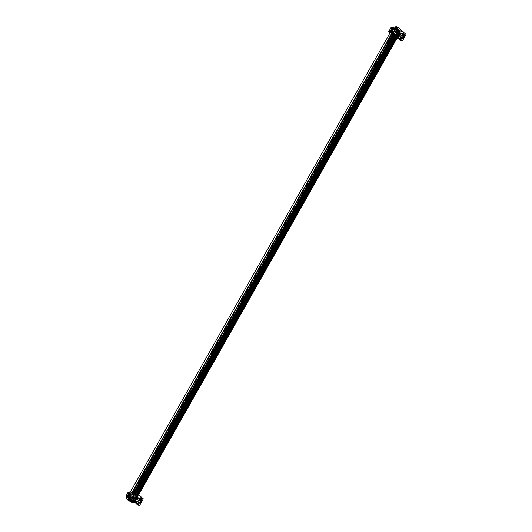 <?xml version="1.0" encoding="UTF-8"?>
<svg xmlns="http://www.w3.org/2000/svg" width="532" height="532" viewBox="0 0 532 532"><rect width="100%" height="100%" fill="white"/><g stroke="black" fill="none" stroke-linecap="round" stroke-linejoin="round"><path stroke-width="0.4" stroke-dasharray="2.66 2" d="M397.065 30.849A1.523 0.412 29.5 0 1 397.091 30.77A1.523 0.412 29.5 0 1 398.687 31.228A1.523 0.412 29.5 0 1 399.718 32.312A1.523 0.412 29.5 0 1 399.618 32.366A1.523 0.412 29.5 0 1 398.402 32.006A1.523 0.412 29.5 0 1 397.185 31.115A1.523 0.412 29.5 0 1 397.072 30.923A1.523 0.412 29.5 0 1 397.065 30.849M399.638 32.332A1.463 0.399 29.5 0 1 399.545 32.379A1.463 0.399 29.5 0 1 399.246 32.366A1.463 0.399 29.5 0 1 397.936 31.787A1.463 0.399 29.5 0 1 397.098 30.996A1.463 0.399 29.5 0 1 397.105 30.869A1.463 0.399 29.5 0 1 397.118 30.849L397.51 30.809A1.463 0.399 -150.5 0 1 398.987 31.508A1.463 0.399 -150.5 0 1 399.652 32.312A1.463 0.399 -150.5 0 1 399.638 32.332M395.196 29.327A1.523 0.412 29.5 0 1 394.531 28.635A1.523 0.412 29.5 0 1 394.544 28.489A1.523 0.412 29.5 0 1 396.141 28.941A1.523 0.412 29.5 0 1 397.171 30.031A1.523 0.412 29.5 0 1 397.078 30.078A1.523 0.412 29.5 0 1 395.722 29.652A1.523 0.412 29.5 0 1 395.196 29.327M397.091 30.045A1.463 0.399 29.5 0 1 396.998 30.098A1.463 0.399 29.5 0 1 396.699 30.085A1.463 0.399 29.5 0 1 395.389 29.506A1.463 0.399 29.5 0 1 394.551 28.708A1.463 0.399 29.5 0 1 394.558 28.582A1.463 0.399 29.5 0 1 394.571 28.562L397.138 29.978A1.463 0.399 -150.5 0 0 396.466 29.174A1.463 0.399 -150.5 0 0 394.99 28.475A1.463 0.399 -150.5 0 0 394.584 28.535A1.463 0.399 -150.5 0 0 395.249 29.34A1.463 0.399 -150.5 0 0 396.726 30.038A1.463 0.399 -150.5 0 0 397.138 29.978M397.537 30.763A1.463 0.399 -150.5 0 0 397.131 30.816A1.463 0.399 -150.5 0 0 397.796 31.627A1.463 0.399 -150.5 0 0 399.273 32.319A1.463 0.399 -150.5 0 0 399.678 32.266A1.463 0.399 -150.5 0 0 399.013 31.454A1.463 0.399 -150.5 0 0 397.537 30.763M397.903 31.441L399.053 31.947L398.262 31.235L397.863 31.428L398.827 31.854M395.216 29.799L396.207 30.198L394.917 29.559L396.2 30.204L395.05 29.706L395.356 29.16L396.506 29.659L395.223 29.014M398.348 32.399L397.444 31.687L398.554 32.492L398.887 31.953L398.608 32.452L399.14 33.363L397.896 35.99L399.918 32.439A4.888 1.323 -150.5 0 1 400.117 32.705L399.785 32.485M398.355 32.392L398.548 31.847M398.687 32.405L399.053 31.947L398.747 32.485M398.435 32.086L398.907 31.641M398.136 31.262L397.85 31.767L398.195 31.222L398.714 31.594M397.51 31.767L397.856 31.408M395.808 30.105L396.081 29.619L395.495 29.307M396.061 30.164L396.28 29.573M396.141 30.118L396.506 29.659L396.207 30.198M395.888 29.805L396.36 29.353M395.569 29.014L395.296 29.493L395.648 28.941L396.167 29.307M395.469 29.067L394.897 29.4M394.963 29.479L395.323 29.154L395.037 29.639M398.169 32.472L397.71 32.199L398.169 32.472M395.622 30.191L395.163 29.918L395.622 30.191M397.61 34.76L394.671 34.001L397.251 30.158L394.039 28.615L391.599 28.342A5.28 1.43 29.5 0 1 392.902 28.296A5.28 1.43 29.5 0 1 394.039 28.615L396.426 29.027L395.436 28.143M406.062 34.447L404.28 34.095L403.535 35.405L398.781 34.294L392.589 30.43L390.914 27.764M391.918 27.677L391.599 28.342M397.005 33.19L400.017 33.975A5.28 1.43 29.5 0 1 399.153 33.902A5.28 1.43 29.5 0 1 397.005 33.19M397.61 30.258L397.251 30.158A5.28 1.43 29.5 0 1 400.609 33.17L400.623 33.696L401.075 32.858M402.704 33.41L400.609 33.17L400.017 33.975L402.126 34.427M400.609 33.17L400.337 33.137A4.928 1.337 -150.5 0 0 400.337 33.137L398.096 37.067L400.483 37.34M397.018 37.546L397.045 37.679A4.888 1.323 29.5 0 1 396.985 37.672L396.387 37.559A4.888 1.323 29.5 0 1 396.313 37.539L398.322 34.041L399.06 34.188L397.045 37.679L399.831 34.141L397.976 37.539L400.084 33.589M400.25 33.609L397.863 37.054L400.343 33.164M399.831 34.141L400.23 33.629M389.75 33.463L394.465 36.854L396.692 32.937C393.175 31.115 391.552 29.659 391.825 28.575L391.379 29.366C391.645 30.524 393.334 31.86 396.446 33.37L394.704 36.442L396.692 32.931L397.198 33.164A4.928 1.337 -150.5 0 0 397.298 33.203A4.928 1.337 -150.5 0 0 398.122 33.503L398.554 33.629A4.928 1.337 -150.5 0 0 398.634 33.649A4.928 1.337 -150.5 0 0 399.293 33.769L400.071 33.722L397.816 37.632L397.357 37.699M399.06 34.188L399.239 33.616M397.883 33.922L395.881 37.413A4.888 1.323 29.5 0 1 395.063 37.114A4.888 1.323 29.5 0 1 394.97 37.074L396.958 33.589L397.883 33.922L398.202 33.423M389.75 32.266L391.845 28.562L392.782 28.489L390.654 32.253L389.683 32.379L391.505 29.147M396.919 30.071A4.928 1.337 -150.5 0 0 396.865 30.045L396.353 29.759A4.928 1.337 -150.5 0 0 396.254 29.706A4.928 1.337 -150.5 0 0 395.362 29.26L394.857 29.041A4.928 1.337 -150.5 0 0 394.764 29.001A4.928 1.337 -150.5 0 0 393.933 28.701L393.5 28.575A4.928 1.337 -150.5 0 0 393.421 28.555A4.928 1.337 -150.5 0 0 392.762 28.429L392.443 28.409A4.928 1.337 -150.5 0 0 392.39 28.415A4.928 1.337 -150.5 0 0 391.984 28.482L391.845 28.582M390.249 32.359L392.084 28.688M391.293 32.525L393.168 29.16L392.43 29.021L392.782 28.582M393.062 33.243L393.141 33.203A4.888 1.323 29.5 0 1 394.032 33.642A4.888 1.323 29.5 0 1 394.126 33.696L396.041 30.311L395.037 29.832L393.141 33.203L392.643 32.984L394.531 29.619L393.607 29.287L393.893 28.801M395.037 29.832L395.283 29.313M396.606 30.623L396.865 30.045L396.353 29.759L395.868 30.623L396.353 29.759M402.232 34.241L397.863 30.317M403.535 35.405L402.544 34.52M388.832 31.927L391.053 27.997M397.185 33.177L394.764 37.134L396.859 38.344M397.125 33.45L394.904 37.38M395.023 37.001L396.566 37.553L398.694 33.789L397.125 33.29M399.372 34.208L399.612 33.789M396.446 33.37L396.692 32.937M396.566 37.553L397.178 37.779M394.963 37.107L396.52 37.632M396.174 26.833L404.28 34.095M398.162 29.333L396.426 29.027L397.69 30.164L392.317 29.38L391.193 31.368L396.4 32.439M395.934 33.263L394.205 32.957L393.214 32.073M391.193 31.368L392.057 29.32L397.052 30.098M396.141 31.74L391.339 30.936M391.259 30.736L392.057 29.32M396.353 31.913L391.279 30.856L392.077 29.446L396.998 30.224M392.124 29.479L391.313 30.896M392.317 29.38L391.333 31.235M401.294 35.903L398.907 35.464L398.229 34.686L401.613 35.338M400.676 37.513L403.256 38.105M397.411 36.615L398.515 35.205M402.152 38.843L400.323 38.45L394.205 32.957L392.842 32.725M398.229 34.686L397.105 36.675M398.707 35.152C398.062 33.35 398.515 32.545 400.077 32.725A1.45 1.084 -79 0 1 400.377 34.434A1.45 1.084 -79 0 1 399.12 35.358A1.45 1.084 -79 0 1 398.707 35.152M398.375 32.266L400.077 32.725M397.258 34.72L398.601 32.346L397.111 32.891L397.264 34.72L398.608 32.439M398.601 32.346L397.185 34.74L397.603 35.026L397.171 35.81A4.888 1.323 29.5 0 1 397.637 36.316A4.888 1.323 29.5 0 1 397.683 36.362L397.896 35.99M398.528 32.312L397.929 32.279M396.812 35.498A4.888 1.323 29.5 0 0 396.739 35.438A4.888 1.323 29.5 0 0 396.034 34.886L398.262 30.956L397.803 30.637A4.888 1.323 -150.5 0 1 398.262 30.956M398.92 35.617L398.827 34.992L397.876 36.635A4.888 1.323 29.5 0 1 398.076 37.034L398.089 37.074A4.888 1.323 29.5 0 0 397.171 35.81L397.61 35.032L398.162 35.072L397.603 35.026L398.96 32.658L397.603 35.026M398.162 35.072L399.811 32.638M398.827 34.992L400.117 32.705M396.985 37.672L397.876 35.957L397.377 35.877L396.387 37.559M397.936 35.983A4.908 1.33 29.5 0 1 397.377 35.877M399.645 34.686A0.858 0.645 -79 0 1 398.807 33.642A0.858 0.645 -79 0 1 399.904 33.336M396.22 34.56L398.155 31.149M396.034 34.886L395.562 34.58L397.803 30.637L398.215 30.949M396.559 30.59L394.638 33.982L395.489 34.507A4.888 1.323 29.5 0 1 395.575 34.567L397.783 30.65M396.493 32.957L395.462 32.605M393.607 29.287L391.732 32.652M392.43 29.021L390.561 32.379M391.658 29.061L389.79 32.432M394.638 33.982L394.126 33.696M395.981 37.353L396.313 37.539M397.431 37.832L400.323 38.45L401.314 39.335L398.501 38.789M400.569 40.645L401.314 39.335M399.007 35.491L398.202 36.914M391.319 30.736L392.124 29.32M394.465 36.854L394.704 36.442M398.089 37.074L400.091 33.609M396.825 35.498A4.888 1.323 -150.5 0 0 394.671 34.001M394.857 29.041L394.531 29.619M393.5 28.575L393.168 29.16M392.443 28.409L392.117 29.001M397.198 33.164L396.958 33.589M398.554 33.629L398.322 34.041M392.589 30.43L393.068 29.606L392.131 28.575L391.871 27.83L392.297 27.438L391.871 27.83M392.902 28.296L393.381 27.484M399.153 33.902L399.612 33.07L396.274 31.78L393.068 29.606M394.924 27.943L399.924 30.942L401.121 32.731L399.612 33.07M401.121 32.731L400.682 33.11M137.023 496.841L134.802 500.772L137.023 496.841L137.356 497.107L136.458 498.723L136.784 498.936L135.115 501.443L135.394 501.689L137.449 498.012A4.888 1.323 -150.5 0 0 137.535 497.912A4.888 1.323 -150.5 0 0 137.582 497.772A4.888 1.323 -150.5 0 0 137.582 497.739L135.707 501.131M135.68 500.951L137.582 497.739M135.58 501.397L135.101 502.055L135.427 501.477L134.968 501.543L136.837 498.178A4.888 1.323 -150.5 0 0 137.256 498.118A4.888 1.323 -150.5 0 0 137.296 498.105L135.427 501.477M134.968 501.543L134.323 502.108L134.649 501.523L133.918 501.377L135.793 498.019A4.888 1.323 -150.5 0 0 136.458 498.152A4.888 1.323 -150.5 0 0 136.518 498.158L134.649 501.523M133.918 501.377L133.585 501.962L133.146 501.836L133.479 501.25L132.554 500.918L134.443 497.553A4.888 1.323 -150.5 0 0 135.268 497.859A4.888 1.323 -150.5 0 0 135.354 497.886L133.479 501.25M135.793 498.019L135.354 497.886M132.554 500.918L132.229 501.496L131.717 501.237L133.785 497.606L132.049 500.705L131.205 500.299C128.132 498.597 126.762 497.327 127.101 496.476L126.855 496.908C126.576 497.992 128.199 499.448 131.723 501.277L131.717 501.27M134.443 497.553L133.785 497.606M129.11 492.998L126.869 496.921L129.11 492.998A4.888 1.323 -150.5 0 0 129.03 493.098A4.888 1.323 -150.5 0 0 133.113 496.921A4.888 1.323 -150.5 0 0 133.938 497.334L131.717 501.237M128.87 493.417L126.869 496.921M129.409 493.091L127.254 496.389L127.713 496.329L129.728 492.838A4.888 1.323 -150.5 0 0 129.303 492.898A4.888 1.323 -150.5 0 0 129.269 492.911M127.195 497.014L127.254 496.389M127.713 496.329L127.833 496.915L128.026 496.349L128.764 496.496L130.772 492.998A4.888 1.323 -150.5 0 0 130.699 492.978L130.101 492.865L129.15 494.554L129.702 494.66A4.908 1.33 -150.5 0 0 129.15 494.554M129.728 492.838L130.107 492.964L128.026 496.349M130.699 492.978L129.702 494.66M128.764 496.496L128.89 497.127L129.203 496.622L130.127 496.954L132.116 493.463A4.888 1.323 -150.5 0 0 131.291 493.151A4.888 1.323 -150.5 0 0 131.205 493.124L129.203 496.622M130.772 492.998L131.205 493.124M128.963 497.034L129.888 497.38L130.127 496.954L129.888 497.38L130.393 497.633L130.633 497.167L131.63 497.653L131.83 497.3L131.384 498.092L131.896 498.384L133.326 495.924L134.124 496.689L135.055 495.046A4.888 1.323 -150.5 0 0 134.21 494.514A4.888 1.323 -150.5 0 0 134.111 494.461L132.149 497.932M132.116 493.463L132.621 493.703L130.633 497.167M130.387 497.6L131.384 498.092L133.605 494.175A4.888 1.323 -150.5 0 0 132.714 493.729A4.888 1.323 -150.5 0 0 132.621 493.683L130.393 497.633M133.605 494.175L134.111 494.461M132.887 496.629L131.896 498.378A4.928 1.337 29.5 0 1 131.949 498.411L132.202 497.959M134.124 496.689L132.814 498.983L133.293 499.289L135.294 495.738L133.406 499.096M135.055 495.046L135.294 495.738M133.326 495.924L134.15 494.474A4.888 1.323 29.5 0 1 136.298 495.97A4.888 1.323 -150.5 0 0 135.587 495.418A4.888 1.323 -150.5 0 0 135.507 495.358M137.156 496.841A4.888 1.323 -150.5 0 0 136.691 496.336A4.888 1.323 -150.5 0 0 136.631 496.283L136.199 497.061L135.786 496.755L136.285 495.97L135.853 496.748L134.363 497.3L134.523 499.122L135.846 496.748L134.523 499.122M134.15 494.474L134.862 494.66M139.484 498.644L135.115 494.727M139.956 497.812L137.569 497.546A4.888 1.323 -150.5 0 0 137.382 497.154A4.888 1.323 -150.5 0 0 137.356 497.107M136.631 496.283L136.644 496.283A4.888 1.323 29.5 0 1 137.569 497.546L136.784 498.936M135.175 496.682L135.86 496.748L134.676 499.375L136.199 497.061L134.869 499.435L135.427 499.482L136.079 498.836L136.644 496.283M134.948 499.475L135.427 499.482M136.977 497.167L135.061 500.579M136.458 498.723L135.141 501.044L134.802 500.772M135.673 500.931L135.367 501.477L137.735 501.743M135.633 501.51L135.048 502.314L132.036 501.523L135.048 502.314L135.633 501.51L132.282 498.497L129.994 497.307M126.935 496.782L129.096 492.964L130.034 492.891L127.86 496.742L126.629 496.675L127.614 498.77L132.601 502.075L135.374 503.126L137.595 499.196L140.787 499.814L139.796 498.923M127.86 496.742L129.07 496.948M134.862 499.169L131.949 498.411M127.793 496.768A4.928 1.337 29.5 0 1 127.86 496.775A4.928 1.337 29.5 0 1 128.525 496.908M127.008 496.822A4.928 1.337 29.5 0 1 127.048 496.808A4.928 1.337 29.5 0 1 127.474 496.748M133.146 501.836A4.928 1.337 29.5 0 1 133.06 501.809A4.928 1.337 29.5 0 1 132.229 501.496M134.323 502.108A4.928 1.337 29.5 0 1 134.257 502.102A4.928 1.337 29.5 0 1 133.585 501.962M135.101 502.055A4.928 1.337 29.5 0 1 135.061 502.068A4.928 1.337 29.5 0 1 134.636 502.128M131.723 501.277L132.049 500.705M132.834 498.969A4.888 1.323 29.5 0 1 133.293 499.289M139.377 498.836L134.244 497.613L132.155 501.782M135.959 499.555C135.314 497.753 135.766 496.948 137.329 497.134A1.45 1.084 -79 0 1 137.628 498.843A1.45 1.084 -79 0 1 136.372 499.761A1.45 1.084 -79 0 1 135.959 499.555M135.62 496.669L137.329 497.134M133.426 491.236L141.532 498.504L140.787 499.814M135.414 493.736L133.678 493.437L134.942 494.567M129.096 492.964L133.678 493.437L132.687 492.546M134.184 502.241L133.705 503.059M135.214 502.72L134.017 500.931L130.772 498.743M134.436 497.586L132.275 501.403L133.771 502.042M135.048 502.314L137.575 502.853L131.457 497.367L130.094 497.127M127.614 498.77L127.161 499.595M126.084 496.336L128.165 492.173M129.163 492.851L128.305 492.406M127.906 496.655L127.002 496.675M133.186 497.666L131.457 497.367L130.466 496.476M136.897 499.089A0.858 0.645 -79 0 1 136.059 498.045A0.858 0.645 -79 0 1 137.156 497.746M143.314 498.85L141.532 498.504M137.821 505.054L138.566 503.744L135.753 503.199M134.377 497.852L137.595 499.196M139.404 503.245L137.575 502.853L138.566 503.744M137.928 501.915L134.357 501.078L135.48 499.089L138.865 499.741M133.818 501.955L135.946 498.191L134.377 497.693M134.948 494.554L129.569 493.789L128.445 495.777L133.652 496.848M128.445 495.777L129.309 493.723L134.303 494.501M129.376 493.882L128.591 495.339M128.564 495.299L129.329 493.849L134.25 494.627M133.392 496.143L128.531 495.259L133.605 496.323M128.511 495.139L129.283 493.743M129.569 493.789L128.584 495.638M135.48 499.089L135.766 499.608L134.955 501.044L140.508 502.514M134.988 501.064L135.766 499.608M135.8 499.648L135.042 501.097L140.282 502.308M138.546 500.313L135.84 499.688L138.613 500.193M131.238 500.785A1.463 0.399 -150.5 0 0 132.681 502.009A1.463 0.399 -150.5 0 0 133.685 502.274A1.463 0.399 -150.5 0 0 133.785 502.221M133.818 502.108A1.463 0.399 -150.5 0 0 133.805 502.075A1.463 0.399 -150.5 0 0 132.375 500.951A1.463 0.399 -150.5 0 0 131.371 500.685A1.463 0.399 -150.5 0 0 131.357 500.692A1.463 0.399 -150.5 0 0 131.324 500.698M128.691 498.497A1.463 0.399 -150.5 0 0 128.87 498.863A1.463 0.399 -150.5 0 0 130.134 499.721A1.463 0.399 -150.5 0 0 131.238 499.94M131.271 499.827A1.463 0.399 -150.5 0 0 131.258 499.794A1.463 0.399 -150.5 0 0 131.085 499.528A1.463 0.399 -150.5 0 0 129.828 498.67A1.463 0.399 -150.5 0 0 128.81 498.404A1.463 0.399 -150.5 0 0 128.777 498.418M128.571 495.146L129.376 493.723M136.258 499.894L135.454 501.317M132.94 500.851L132.129 500.645L133.485 501.33L133.18 501.869L133.372 501.217L132.94 500.851L132.8 501.47M132.222 500.652L131.943 501.151L132.375 500.625L132.076 501.117L132.661 501.35M130.081 498.411L130.939 499.043L129.928 498.737L130.939 499.056L129.722 498.278L130.081 498.411L129.801 498.91L129.416 498.823M129.682 498.364L129.582 498.836L129.848 498.344M130.659 498.743L130.373 499.249L130.653 498.757L130.373 499.242L129.801 498.91M130.832 498.943L130.373 499.242L130.619 499.548M133.18 501.018L132.9 501.51M132.428 500.592L133.485 501.317L132.428 500.592M133.186 500.945L132.674 500.592L133.186 500.945M130.141 498.411L130.653 498.584L130.141 498.411M392.303 33.084L131.75 493.596A1.955 0.532 29.5 0 1 131.424 493.403L129.535 493.39L130.48 494.959L136.392 497.852A1.955 0.532 29.5 0 1 136.345 497.719L136.983 497.387L136.239 496.25L131.823 493.623L132.382 492.486L131.75 493.596M136.977 497.686L138.672 494.687L136.97 497.659M138.566 494.587L136.983 497.387L138.513 494.541M138.3 494.354L136.83 496.961L138.18 494.248M136.425 496.409L137.648 493.763M135.76 495.811L136.937 493.131M393.201 34.035L393.308 33.463A4.303 1.164 -150.5 0 0 392.596 33.157M393.467 33.569L393.427 34.241M393.66 34.447L393.687 33.782M393.959 33.922L393.813 34.587M394.465 35.172L394.877 34.454L394.185 33.935M394.877 34.454L394.691 35.371M395.236 35.863L395.708 35.026L395.17 34.527M395.708 35.026L396.054 35.152L395.509 36.109M395.908 36.469L396.4 35.597L396.054 35.152M135.693 495.91L396.22 35.431L135.693 495.904M396.4 35.597L396.766 35.77L396.22 36.741M396.44 36.941L396.766 35.77M136.239 496.462L396.779 35.977L136.252 496.456M396.899 36.123L397.258 36.336L396.752 37.22M136.638 497.048L397.258 36.336M397.165 36.575L397.49 36.801L397.085 37.519M136.651 497.38L397.49 36.801M397.178 36.907L397.444 37.127L136.924 497.606M136.185 497.54L396.706 37.06L397.178 37.36A4.303 1.164 -150.5 0 0 397.497 37.213L397.444 37.127M136.145 497.54L396.865 37.24A1.955 0.532 -150.5 0 0 396.912 37.38L136.392 497.852M396.892 37.233L136.372 497.706L396.865 37.24M390.062 32.911A4.303 1.164 -150.5 0 0 391 34.487A4.303 1.164 -150.5 0 0 396.912 37.38M131.989 492.413L131.424 493.403M392.277 33.124L131.943 493.769M132.009 493.796L392.343 33.15M396.819 30.337L394.924 29.16L395.296 28.502L397.191 29.686L397.617 30.577L396.147 30.297L394.252 29.114L393.826 28.216L393.454 28.874L393.88 29.765L395.775 30.949L397.244 31.235L396.819 30.337L397.191 29.686M397.244 31.235L397.617 30.577M395.775 30.949L396.147 30.297M393.88 29.765L394.252 29.114M393.826 28.216L395.296 28.502M394.924 29.16L393.454 28.874M395.263 27.624A1.27 0.346 -150.5 0 0 395.542 28.09A1.27 0.346 -150.5 0 0 396.692 28.794A1.27 0.346 -150.5 0 0 397.477 28.874A1.27 0.346 -150.5 0 0 397.198 28.415A1.27 0.346 -150.5 0 0 396.047 27.711A1.27 0.346 -150.5 0 0 395.263 27.624L395.329 27.518A1.337 0.366 -150.5 0 0 395.495 28.083A1.337 0.366 -150.5 0 0 396.985 28.921A1.337 0.366 -150.5 0 0 397.471 28.675A1.337 0.366 -150.5 0 0 397.238 28.422A1.337 0.366 -150.5 0 0 395.748 27.584M394.944 27.591A1.563 0.426 -150.5 0 0 395.289 28.163A1.563 0.426 -150.5 0 0 396.706 29.027A1.563 0.426 -150.5 0 0 397.67 29.134A1.563 0.426 -150.5 0 0 397.597 28.854A1.563 0.426 -150.5 0 0 397.324 28.555A1.563 0.426 -150.5 0 0 395.728 27.624M397.703 28.562A1.35 0.366 -150.5 0 1 395.722 27.671A1.35 0.366 29.5 0 1 395.436 27.325L395.436 27.385A1.27 0.346 29.5 0 0 395.728 27.764A1.27 0.346 29.5 0 0 397.59 28.602L397.703 28.562A1.35 0.366 -150.5 0 0 397.776 28.509A1.35 0.366 -150.5 0 0 397.477 28.01L397.185 27.797L397.471 27.997A1.35 0.366 29.5 0 0 395.981 27.172M395.921 27.278A1.27 0.346 29.5 0 1 397.384 28.083A1.27 0.346 29.5 0 1 397.657 28.548A1.27 0.346 29.5 0 1 397.59 28.602M395.515 27.119A1.35 0.366 -150.5 0 0 395.815 27.511A1.35 0.366 -150.5 0 0 397.038 28.249A1.35 0.366 -150.5 0 0 397.87 28.342A1.35 0.366 -150.5 0 0 397.57 27.85A1.35 0.366 -150.5 0 0 396.074 27.006M397.643 27.445L397.81 27.91L395.921 26.746L397.643 27.445M397.012 26.992A1.283 0.346 -150.5 0 1 397.73 27.484A1.283 0.346 29.5 0 1 398.016 27.943L395.948 26.627M395.788 26.68A1.283 0.346 -150.5 0 0 396.061 27.165A1.283 0.346 29.5 0 0 397.244 27.877A1.283 0.346 29.5 0 0 398.016 27.943L397.876 28.329A1.35 0.366 -150.5 0 0 397.876 28.329L397.776 28.509M396.739 29.593A1.563 0.426 29.5 0 1 397.078 30.171A1.563 0.426 29.5 0 1 396.121 30.065A1.563 0.426 29.5 0 1 394.704 29.2A1.563 0.426 29.5 0 1 394.358 28.628A1.563 0.426 29.5 0 1 395.323 28.735A1.563 0.426 29.5 0 1 396.739 29.593M397.763 32.08L398.042 31.588M398.089 32.286L398.368 31.794M398.614 32.246L398.894 31.754M398.102 31.88L398.382 31.388M397.59 31.721L397.87 31.222M395.542 30.005L395.821 29.506M395.555 29.599L395.841 29.1M395.043 29.433L395.323 28.941M401.361 35.784L398.588 35.285L397.79 36.695L403.03 37.905M398.548 35.245L397.743 36.661M397.57 33.742L395.349 37.672M400.343 34.786L398.122 38.716M134.822 498.145L132.601 502.075M133.392 501.317L133.133 501.769L133.226 501.297M133.233 501.35L132.953 501.842M132.435 500.951L132.149 501.457M132.242 500.758L132.022 501.137M132.594 500.685L132.315 501.177M129.868 498.65L129.609 499.102M129.688 498.457L129.462 498.85M130.426 498.59L130.147 499.083M130.839 499.043L130.586 499.488M132.481 492.506L131.883 493.563M393.308 33.463L393.055 33.902M134.224 491.388L132.781 493.935M132.94 494.042L134.416 491.428M134.729 491.488L133.16 494.261M133.432 494.401L135.048 491.548M135.241 491.608L133.658 494.414M394.478 34.101L394.072 34.819M135.5 491.841L133.951 494.58M394.611 34.294L394.232 34.959M135.66 491.987L134.091 494.767M134.35 494.926L135.893 492.193M136.119 492.399L134.643 494.999M395.442 34.706L394.937 35.597M136.365 492.619L134.915 495.186M395.476 34.853L395.017 35.664M136.445 492.692L134.955 495.332M135.188 495.498L136.664 492.885M396.28 35.338L395.735 36.309L396.28 35.338M135.879 496.07L137.336 493.49M396.939 35.943L396.393 36.901L396.952 35.937M136.372 496.602L137.868 493.962M397.351 36.482L396.872 37.333M397.111 36.455L136.584 496.928M397.504 36.907L397.138 37.566M397.198 36.821L136.671 497.3M397.497 37.213L397.244 37.666L397.497 37.213M397.178 37.36L136.651 497.839M395.276 28.728L397.005 29.433L395.276 28.728M395.921 26.746L395.03 28.316L395.276 28.768L397.005 29.433L397.896 27.864M397.623 31.907L397.77 31.295M398.574 32.259L398.827 31.807M397.843 31.78L398.116 31.302M396.027 29.978L396.28 29.526M395.077 29.626L395.329 29.174M397.71 32.199L397.464 31.84M398.202 32.479L398.634 32.505M395.163 29.918L394.917 29.559M395.655 30.191L396.087 30.224M396.992 33.203L394.764 37.134M398.056 37.44L400.317 33.529M396.978 30.258L392.224 29.519M400.51 37.287L397.643 36.622M399.12 35.358L397.816 35.105M397.55 36.362L399.771 32.432M399.991 34.932L399.226 34.779M400.323 33.243L399.559 33.09M395.835 31.867L396.865 30.045M393.141 33.23L395.369 29.3M391.752 32.718L393.979 28.788M390.641 32.499L392.869 28.568M389.943 32.605L392.17 28.675M395.861 37.353L398.089 33.423M396.965 37.559L399.186 33.629M395.303 29.479L395.589 28.974M395.017 29.646L395.309 29.127M397.444 31.687L397.75 31.142M398.634 32.239L398.927 31.721M398.348 32.405L398.634 31.9M137.342 497.513L135.115 501.443M137.535 497.912L135.341 501.862M137.136 497.932L134.915 501.862M136.438 498.038L134.217 501.969M135.328 497.819L133.106 501.749M129.03 493.098L127.022 496.575M130.107 492.964L127.88 496.895M131.231 493.191L129.003 497.121M135.035 495.053L132.814 498.983M136.372 499.761L135.075 499.508M135.647 502.042L135.161 502.86M134.244 497.613L132.016 501.543M134.23 494.667L129.476 493.929M137.761 501.689L134.895 501.024M137.575 497.646L136.81 497.5M137.243 499.335L136.478 499.189M132.388 500.672L131.963 501.111M130.659 499.016L130.593 499.488M133.246 501.377L132.947 501.895M132.129 500.645L131.823 501.184M130.673 499.083L130.38 499.608M129.582 498.351L129.276 498.89M129.861 498.384L129.602 498.836M129.848 498.318L129.549 498.843M130.939 499.056L130.633 499.595M132.707 500.592L132.269 500.565M133.193 500.871L133.446 501.23M130.653 498.584L130.899 498.943M130.16 498.311L129.722 498.278M397.397 36.475L396.899 37.353M138.327 494.374L136.87 496.948M136.544 496.941L397.072 36.462M397.584 36.907L397.185 37.612M138.613 494.634L137.056 497.387M136.598 497.3L397.125 36.821M130.28 492.08L129.535 493.39M396.446 29.107L397.49 27.744L396.786 29.3M396.094 29.14L397.171 27.717L396.433 29.333M395.948 28.662L397.025 27.232L396.287 28.854M395.309 28.435L396.387 27.006L395.648 28.628M397.078 30.171L397.67 29.134M394.358 28.628L394.777 27.89"/><path stroke-width="0.8" d="M402.358 40.997L406.062 34.447L397.963 27.179L396.174 26.833L395.436 28.143L390.94 27.704L388.686 31.694L390.023 31.448L393.214 32.073L392.47 33.383L400.569 40.645L402.358 40.997L394.252 33.729L392.47 33.383M397.61 30.258L399.831 30.829L397.61 34.76L395.934 33.263L396.426 32.392L396.127 31.707L397.058 30.065L397.697 30.151L398.162 29.333L399.831 30.829M404.38 34.913L403.888 35.784L404.187 36.462L403.256 38.105L402.618 38.018L402.152 38.843L400.483 37.34L402.704 33.41L404.38 34.913L402.126 34.427M392.842 32.725L389.683 32.379L388.686 31.694M397.963 27.179L394.252 33.729M397.318 30.297L397.863 30.317M402.997 37.878L400.676 37.513M400.563 33.363A0.858 0.645 101 0 0 399.751 34.806A0.858 0.645 101 0 0 400.563 33.363M397.052 30.098L396.134 31.721L397.072 30.091M401.613 35.338L403.914 35.73M404.187 36.462L401.294 35.903M399.904 33.336A0.858 0.645 -79 0 1 399.645 34.686M391.791 32.538L391.732 32.652A4.888 1.323 29.5 0 1 392.549 32.951A4.888 1.323 29.5 0 1 392.643 32.984L392.796 32.711M390.594 32.332L390.561 32.379A4.888 1.323 29.5 0 1 391.213 32.505A4.888 1.323 29.5 0 1 391.293 32.525L391.326 32.459M389.85 32.326L389.79 32.432A4.888 1.323 29.5 0 1 390.195 32.366A4.888 1.323 29.5 0 1 390.249 32.359L390.282 32.299M393.062 33.243L392.643 32.984M391.672 32.731L391.293 32.525M389.504 32.745L389.75 33.463M398.501 38.789L396.559 38.224M393.241 27.717L395.369 28.13M391.871 27.83L393.381 27.484M130.127 496.954L129.888 497.38M134.862 494.66L137.083 495.239L134.862 499.169L133.186 497.666L134.31 494.467L134.948 494.554L135.414 493.736L137.083 495.239M129.994 497.307L126.629 496.675L126.004 497.679M141.632 499.315L140.508 502.514L139.869 502.427L139.404 503.245L137.735 501.743L139.956 497.812L141.632 499.315L139.484 498.644M129.495 491.927L132.687 492.546L133.426 491.236L135.214 491.581L131.504 498.132L129.722 497.786L130.466 496.476L127.274 495.857L129.495 491.927L128.192 492.107L125.964 496.037L127.274 495.857M127.933 496.635L127.474 497.467L125.964 497.819L127.161 499.595L132.129 502.58L133.705 503.059L135.214 502.713L134.776 503.099M130.799 498.757L127.474 497.467M126.39 497.427L125.964 497.819M126.629 496.675L125.938 496.103M130.094 497.127L129.07 496.948M135.214 491.581L143.314 498.85L139.61 505.4L131.504 498.132M134.569 494.7L134.948 494.554M140.249 502.281L137.928 501.915M137.815 497.772A0.858 0.645 101 0 0 137.003 499.209A0.858 0.645 101 0 0 137.815 497.772M137.156 497.746A0.858 0.645 -79 0 1 136.897 499.089M139.61 505.4L137.821 505.054L129.722 497.786M135.753 503.199L134.975 503.033M139.796 498.923L139.377 498.836M132.342 500.984L133.831 502.148L132.654 502.075L131.284 500.705L132.342 500.984M129.795 498.697L131.284 499.867L130.107 499.794L128.737 498.424L129.795 498.697M138.865 499.741L141.166 500.133M134.303 494.501L133.386 496.123L134.323 494.501M141.439 500.865L138.546 500.313M133.778 502.248A1.463 0.399 29.5 0 1 133.658 502.321A1.463 0.399 29.5 0 1 132.109 501.762A1.463 0.399 29.5 0 1 131.224 500.805A1.463 0.399 29.5 0 1 131.344 500.738A1.463 0.399 29.5 0 1 132.887 501.297A1.463 0.399 29.5 0 1 133.778 502.248L133.805 502.201A1.463 0.399 -150.5 0 0 133.805 502.201A1.463 0.399 -150.5 0 0 133.818 502.108M128.844 498.91A1.463 0.399 29.5 0 1 128.678 498.524A1.463 0.399 29.5 0 1 129.702 498.677A1.463 0.399 29.5 0 1 131.058 499.581A1.463 0.399 29.5 0 1 131.231 499.967A1.463 0.399 29.5 0 1 130.2 499.814A1.463 0.399 29.5 0 1 128.844 498.91M132.8 501.47L132.874 501.922L131.823 501.197L132.8 501.47M130.3 499.628L129.582 498.836M132.169 501.423L132.874 501.922M392.596 33.157A4.303 1.164 -150.5 0 0 392.41 33.084L132.382 492.486L392.277 33.124A1.955 0.532 -150.5 0 1 391.951 32.931L131.989 492.413M391.951 32.931A4.303 1.164 -150.5 0 0 390.062 32.911L130.28 492.08M395.748 27.584A1.337 0.366 -150.5 0 0 395.436 27.524A1.337 0.366 -150.5 0 0 395.343 27.524L395.449 27.298A1.27 0.346 29.5 0 1 395.921 27.278M395.728 27.624A1.563 0.426 -150.5 0 0 395.223 27.511A1.563 0.426 -150.5 0 0 394.944 27.591L394.777 27.89M395.416 27.265L395.429 27.332A1.35 0.366 29.5 0 1 395.416 27.265A1.35 0.366 29.5 0 1 395.429 27.179A1.35 0.366 29.5 0 1 395.981 27.172M396.074 27.006A1.35 0.366 -150.5 0 0 395.529 26.999A1.35 0.366 -150.5 0 0 395.522 27.012A1.35 0.366 -150.5 0 0 395.515 27.119M388.759 31.574L390.914 27.764M403.961 36.256L401.361 35.784M403.176 38.031L404.094 36.409M390.023 31.448L392.244 27.518M130.327 500.213C130.772 501.024 130.18 500.911 128.558 499.867C128.112 499.056 128.704 499.169 130.327 500.213M126.011 495.977L128.165 492.173M141.213 500.665L138.613 500.193M140.428 502.441L141.346 500.818M392.41 33.084L132.481 492.506M393.055 33.902L134.224 491.388M134.416 491.428L393.201 34.035M393.427 34.241L134.729 491.488M135.048 491.548L393.66 34.447M393.813 34.587L135.241 491.608M394.072 34.819L135.5 491.841M394.232 34.959L135.66 491.987M135.893 492.193L394.465 35.172M394.691 35.371L136.119 492.399M394.937 35.597L136.365 492.619M395.017 35.664L136.445 492.692M136.664 492.885L395.236 35.863M395.509 36.109L136.937 493.131M395.735 36.309L137.163 493.33L395.735 36.309M137.336 493.49L395.908 36.469M396.22 36.741L137.648 493.763M396.393 36.901L137.821 493.922L396.4 36.907M137.868 493.962L396.44 36.941M396.752 37.22L138.18 494.248M396.872 37.333L138.3 494.354M397.085 37.519L138.513 494.541M397.138 37.566L138.566 494.587M397.244 37.666L138.672 494.687L397.244 37.666M397.012 26.992A1.283 0.346 -150.5 0 0 395.788 26.68L395.529 26.999M395.948 26.627L397.145 27.019L395.788 26.68M397.404 30.324L396.978 30.258M402.93 37.845L400.51 37.287M134.656 494.733L134.23 494.667M140.182 502.255L137.761 501.689M396.899 37.353L138.327 494.374M397.185 37.612L138.613 494.634"/></g></svg>
